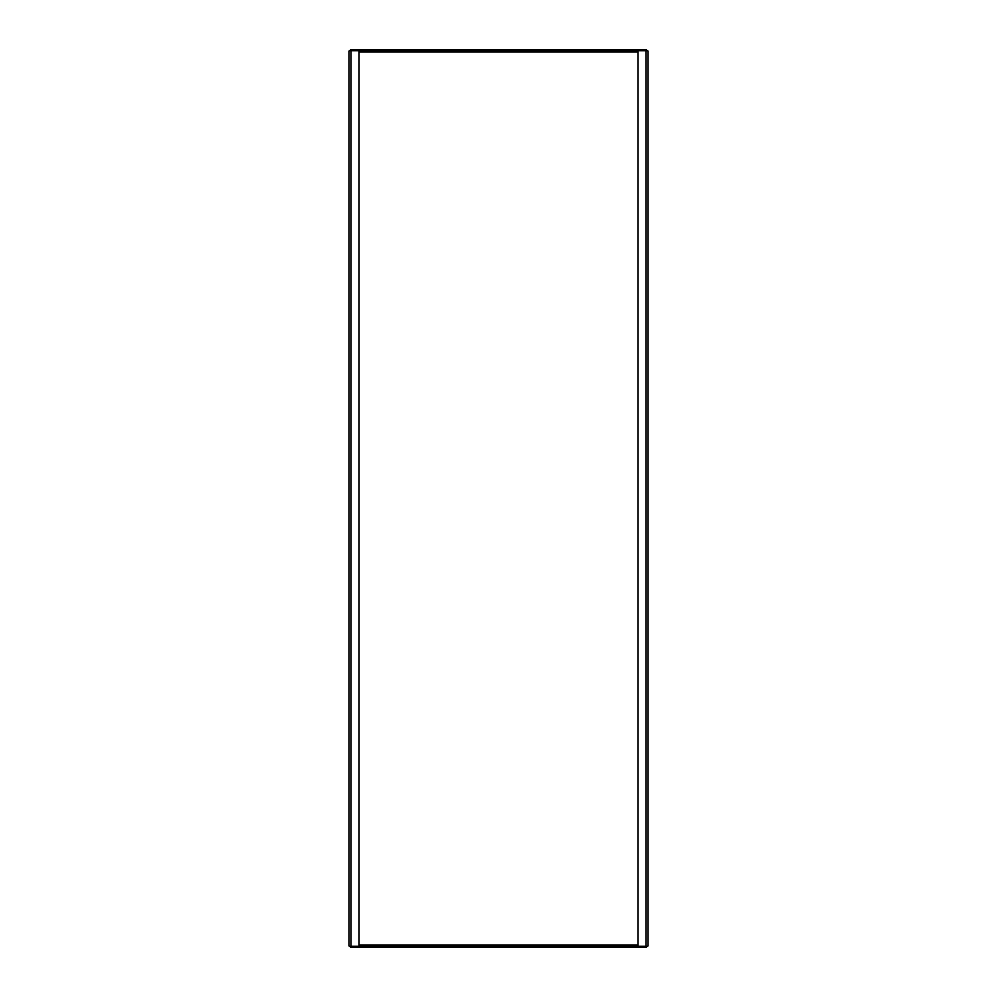 <?xml version="1.0" encoding="UTF-8"?>
<svg xmlns="http://www.w3.org/2000/svg" width="997" height="997" viewBox="0 0 997 997"><rect width="100%" height="100%" fill="white"/><g stroke="black" fill="none" stroke-linecap="round" stroke-linejoin="round"><path stroke-width="1.5" d="M648.05 79.76L648.05 69.79M648.05 50.884L648.05 946.116L638.08 946.116L638.08 50.884L648.05 50.884M348.95 69.79L348.95 79.76M348.95 946.116L348.95 50.884L358.92 50.884L358.92 946.116L348.95 946.116M646.854 50.884L646.517 49.85L647.016 50.847M349.984 50.847L350.483 49.85L350.146 50.884M350.483 49.85L646.517 49.85M350.483 50.847L646.517 50.847M350.146 946.116L350.483 947.15L349.984 946.153M647.016 946.153L646.517 947.15L646.854 946.116M646.517 947.15L350.483 947.15M646.517 946.153L350.483 946.153M638.08 945.156L358.92 945.156M358.92 51.844L638.08 51.844M350.944 50.884L350.944 946.116M646.056 50.884L646.056 946.116"/></g></svg>
